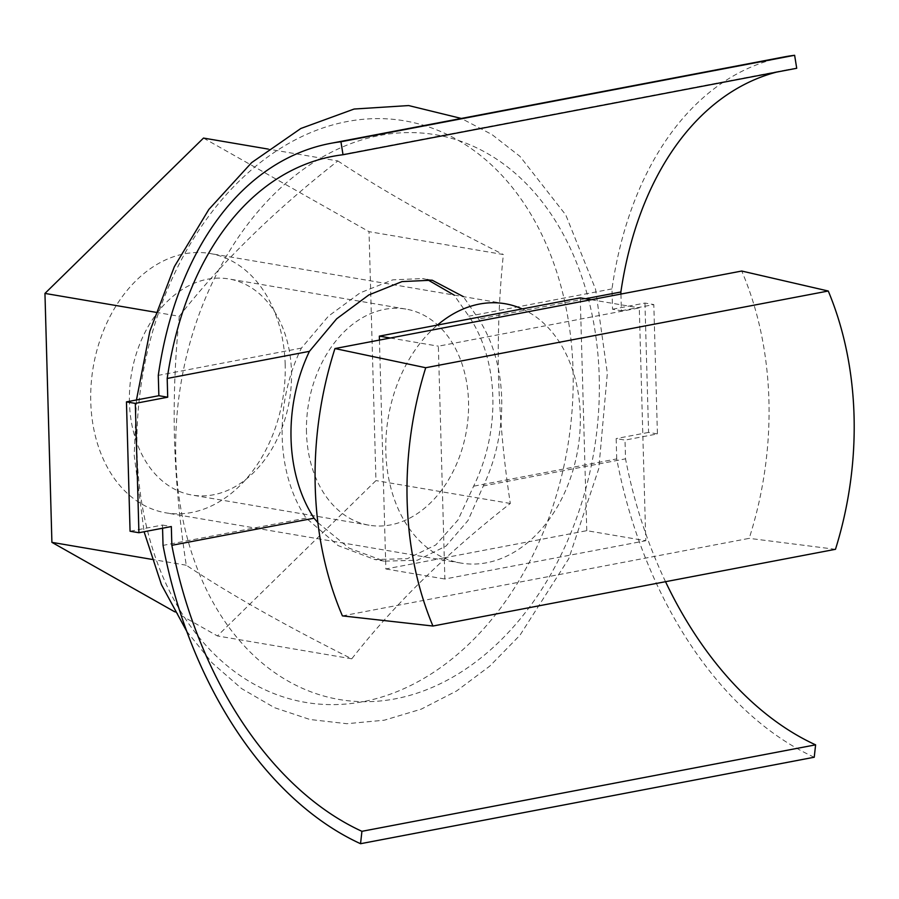 <?xml version="1.0" encoding="UTF-8"?>
<svg xmlns="http://www.w3.org/2000/svg" width="899" height="899" viewBox="0 0 899 899"><rect width="100%" height="100%" fill="white"/><g stroke="black" fill="none" stroke-linecap="round" stroke-linejoin="round"><path stroke-width="0.67" stroke-dasharray="4.5 3.37" d="M342.418 615.882L749.193 538.355A306.919 224.267 99.7 0 0 768.915 400.224A306.919 224.267 99.7 0 0 741.731 271.037M522.184 308.919A131.535 96.114 -80.3 0 1 580.271 414.877A131.535 96.114 -80.3 0 1 528.691 541.749L586.766 530.68L645.785 540.726L639.279 307.896L438.364 346.182L444.87 579.012L645.785 540.726M285.185 364.657A131.535 96.114 99.7 0 0 210.04 253.507A131.535 96.114 99.7 0 0 90.754 401.707A131.535 96.114 99.7 0 0 165.899 512.846A131.535 96.114 99.7 0 0 285.185 364.657M379.457 340.08L385.851 568.966L443.937 557.897A131.535 96.114 -80.3 0 1 385.84 451.939A131.535 96.114 -80.3 0 1 437.431 325.067M443.937 557.897A131.535 96.114 99.7 0 0 460.985 563.077A131.535 96.114 99.7 0 0 528.691 541.749L443.937 557.897M390.312 338.013L438.364 346.182M385.851 568.966L444.87 579.012M586.766 530.68L580.26 297.85M591.227 299.715L639.279 307.896M835.474 549.311L749.193 538.355M317.886 522.667L349.082 548.132L384.334 561.156L417.327 560.246L445.949 546.109L467.986 520.532L483.314 485.954A142.492 104.127 99.7 0 0 501.687 398.583A142.492 104.127 99.7 0 0 478.65 319.1L463.378 296.636M427.306 279.567L422.564 278.566L392.773 279.859L360.094 292.86L328.416 316.178L301.401 348.104A142.492 104.127 99.7 0 0 282.185 437.217A142.492 104.127 99.7 0 0 306.154 518.105L338.103 545.592L374.737 559.515L407.303 558.695L435.757 544.974L457.951 520.038L473.616 486.19A142.492 104.127 99.7 0 0 492.832 397.077A142.492 104.127 99.7 0 0 468.862 316.19L454.051 295.041M301.401 348.104L158.291 375.377M306.154 518.105L163.045 545.378M162.562 528.23L162.472 525.05L130.063 531.23M620.939 294.052L621.4 310.751L612.545 309.234L611.983 288.905A363.915 239.707 79.2 0 1 784.142 56.929M776.612 72.1A350.756 231.043 79.2 0 1 786.603 69.852A350.756 231.043 79.2 0 1 796.716 68.279M585.474 298.738L478.65 319.1M611.983 288.905L468.862 316.19M814.236 757.239A363.915 239.707 79.2 0 1 616.725 458.917L473.616 486.19M616.725 458.917L616.163 438.588L625.019 440.094L625.535 458.85L483.314 485.954M665.53 581.698A350.756 231.043 79.2 0 1 625.535 458.85M162.472 525.05L171.327 526.556M621.4 310.751L653.809 304.57L657.416 433.914L625.019 440.094M612.545 309.234L644.954 303.064L653.809 304.57M644.954 303.064L648.572 432.408L657.416 433.914M648.572 432.408L616.163 438.588M155.729 312.279L179.306 316.291C175.091 356.824 173.473 397.841 174.473 439.341C175.822 480.965 179.755 522.926 186.262 565.224C230.492 594.554 285.657 625.749 351.767 658.81C393.683 605.162 446.533 553.379 510.317 503.462C503.822 461.165 499.889 419.204 498.54 377.58C497.54 336.08 499.147 295.063 503.361 254.529L369.017 231.661L375.962 480.594L217.412 635.941L174.754 611.826M129.445 402.449A109.611 80.09 -80.3 0 1 228.852 278.948A109.611 80.09 -80.3 0 1 291.478 371.568A109.611 80.09 -80.3 0 1 192.06 495.068A109.611 80.09 -80.3 0 1 129.445 402.449M306.492 432.588A109.611 80.09 -80.3 0 1 405.899 309.087A109.611 80.09 -80.3 0 1 468.525 401.707A109.611 80.09 -80.3 0 1 369.118 525.207A109.611 80.09 -80.3 0 1 306.492 432.588M351.767 658.81L217.412 635.941M186.262 565.224L151.897 559.38M510.317 503.462L375.962 480.594M179.306 316.291C221.221 262.643 274.071 210.872 337.855 160.943L268.262 149.099M337.855 160.943C382.086 190.285 437.262 221.469 503.361 254.529M203.5 138.075L369.017 231.661M573.045 370.073A294.939 215.513 -80.3 0 1 363.151 701.658A294.939 215.513 -80.3 0 1 137.053 453.163A294.939 215.513 -80.3 0 1 346.947 121.579A294.939 215.513 -80.3 0 1 573.045 370.073M599.217 376.793A286.433 209.298 -80.3 0 1 395.38 698.815A286.433 209.298 -80.3 0 1 175.799 457.49A286.433 209.298 -80.3 0 1 379.648 135.468A286.433 209.298 -80.3 0 1 599.217 376.793M505.126 303.738L210.04 253.507M460.985 563.077L165.899 512.846M384.334 561.156L374.737 559.515M786.603 69.852L332.911 156.314M432.149 280.196L422.564 278.566M136.457 399.976L134.209 455.344L144.087 531.747M186.734 631.3L212.164 662.934L241.651 688.634L274.51 707.682L309.908 719.492L346.857 723.706L384.3 720.2L421.215 709.154L456.658 690.926L489.82 666.069L519.982 635.211L568.775 558.65L598.801 468.503L607.342 373.254L595.554 289.208L565.774 214.951L519.948 156.37L491.978 134.558L461.344 118.454M405.899 309.087L228.852 278.948M369.118 525.207L192.06 495.068"/><path stroke-width="1.35" d="M854.05 415.934A302.322 220.907 99.7 0 0 828.26 291.018L741.731 271.037L334.956 348.554A306.919 224.267 99.7 0 0 342.418 615.882L432.936 626.03L835.474 549.311A302.322 220.907 99.7 0 0 854.05 415.934M591.227 299.715L580.26 297.85L522.184 308.919A131.535 96.114 99.7 0 0 505.126 303.738A131.535 96.114 99.7 0 0 437.431 325.067L379.344 336.136L390.312 338.013M379.344 336.136L379.457 340.08M522.184 308.919L437.431 325.067M828.26 291.018L425.721 367.736A302.322 220.907 99.7 0 0 432.936 626.03M425.721 367.736L334.956 348.554M463.378 296.636L432.149 280.196L402.044 281.589L368.826 294.951L336.664 318.797L309.413 351.352A142.492 104.127 99.7 0 0 291.04 438.723A142.492 104.127 99.7 0 0 314.077 518.206L317.886 522.667M309.413 351.352L167.192 378.457A350.756 231.043 79.2 0 1 332.911 156.314A350.756 231.043 79.2 0 1 343.025 154.74L340.935 141.761A363.915 239.707 79.2 0 0 330.45 143.391A363.915 239.707 79.2 0 0 158.291 375.377L158.865 395.706L167.708 397.212L167.192 378.457M314.077 518.206L171.844 545.311L171.327 526.556L138.918 532.736L135.311 403.393L167.708 397.212M665.53 581.698A350.756 231.043 79.2 0 0 815.607 744.844L814.236 757.239L360.544 843.712A363.915 239.707 79.2 0 1 163.045 545.378L162.562 528.23M138.918 532.736L130.063 531.23L126.456 401.875L158.865 395.706M330.45 143.391L784.142 56.929A363.915 239.707 79.2 0 1 794.626 55.289L796.716 68.279L343.025 154.74M620.939 294.052L620.872 291.995A350.756 231.043 79.2 0 1 776.612 72.1M620.872 291.995L585.474 298.738M454.051 295.041L427.306 279.567M794.626 55.289L340.935 141.761M360.544 843.712L361.926 831.317A350.756 231.043 79.2 0 1 171.844 545.311M815.607 744.844L361.926 831.317M126.456 401.875L135.311 403.393M151.897 559.38L51.906 542.355L44.95 293.422L203.5 138.075L268.262 149.099M174.754 611.826L51.906 542.355M155.729 312.279L44.95 293.422M144.087 531.747L161.438 584.653L186.734 631.3M136.457 399.976L149.852 331.203L174.372 266.621L208.838 209.456L251.653 162.607L300.85 128.478L354.116 109.037L408.674 105.565L461.344 118.454"/></g></svg>

